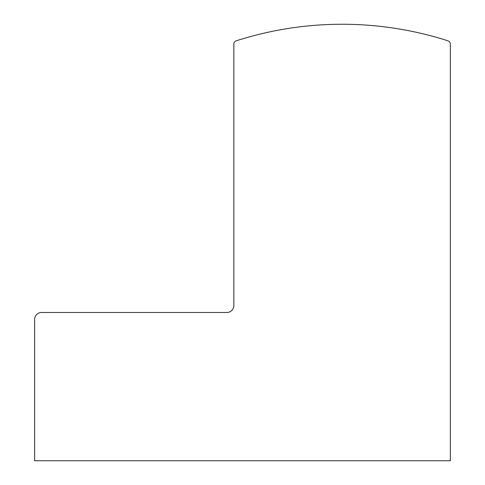 <?xml version="1.0" encoding="UTF-8"?>
<svg xmlns="http://www.w3.org/2000/svg" width="485" height="485" viewBox="0 0 485 485"><rect width="100%" height="100%" fill="white"/><g stroke="black" fill="none" stroke-linecap="round" stroke-linejoin="round"><path stroke-width="0.73" d="M34.641 460.75L450.359 460.75L450.359 44.117A3.462 3.462 0 0 0 447.952 40.819A346.429 346.429 0 0 0 236.243 40.819A3.462 3.462 0 0 0 233.837 44.117L233.837 305.55A6.929 6.929 0 0 1 226.913 312.479L41.571 312.479A6.929 6.929 0 0 0 34.641 319.409L34.641 460.75"/></g></svg>
